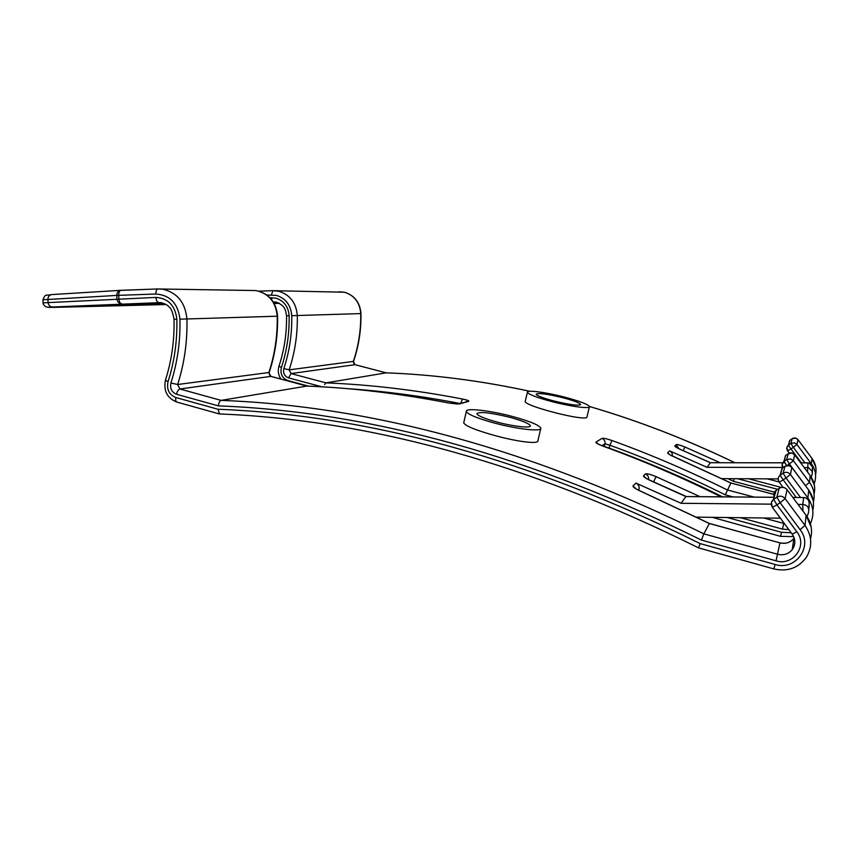 <?xml version="1.0" encoding="UTF-8"?>
<svg xmlns="http://www.w3.org/2000/svg" width="859" height="859" viewBox="0 0 859 859"><rect width="100%" height="100%" fill="white"/><g stroke="black" fill="none" stroke-linecap="round" stroke-linejoin="round"><path stroke-width="1.29" d="M814.064 494.065C815.556 487.45 814.278 481.308 810.22 475.639L794.682 454.819L792.052 453.069L788.208 453.724L785.706 455.442L784.084 461.369L786.672 459.597L789.378 463.946L787.166 465.46M804.185 467.521L808.63 467.661L812.152 471.387L812.206 474.104L812.56 467.135L812.152 471.387M529.756 391.274C480.9 380.72 433.033 374.567 386.153 372.838L355.315 364.774M589.371 406.898L586.976 416.883C587.91 419.804 568.669 416.551 549.792 411.289C534.642 407.069 526.427 403.891 525.171 401.754L527.383 392.262C526.556 389.696 545.991 392.273 564.395 397.073C579.589 401.089 587.932 404.256 589.446 406.554C590.487 409.109 570.977 406.608 552.069 401.647C536.864 397.577 528.639 394.442 527.383 392.262M562.72 397.696C573.619 400.584 579.6 402.85 580.652 404.482C578.848 406.006 569.925 404.836 553.872 400.981C542.974 398.061 537.058 395.816 536.134 394.227C538.067 392.735 546.925 393.894 562.72 397.696M463.871 422.241L463.731 422.832C465.106 425.742 474.436 429.683 491.724 434.675C514.788 441.322 539.237 444.844 537.949 440.549L540.719 428.77M494.408 423.047C517.58 429.317 542.297 431.937 540.859 428.179C539.141 425.065 529.606 421.146 512.254 416.422C489.845 410.419 465.234 407.628 466.33 411.429C467.715 414.382 477.078 418.258 494.408 423.047M509.849 417.313C490.371 412.588 479.376 411.397 476.863 413.716C477.883 415.853 484.616 418.634 497.05 422.07C513.596 426.536 531.313 428.437 530.314 425.731C529.112 423.519 522.293 420.717 509.849 417.313M792.17 534.03L792.191 534.126C795.681 539.473 795.692 544.649 792.234 549.653C788.455 554.076 783.601 555.612 777.674 554.27L703.854 533.858L701.395 540.075C532.44 456.494 371.41 411.751 218.304 405.867C218.766 402.753 219.7 400.928 221.085 400.38L306.888 386.067L270.81 376.382L179.896 388.998L221.085 400.38C374.105 406.157 535.028 450.653 703.854 533.858L709.394 523.453L641.662 491.606M165.604 304.236L107.719 305.009L164.874 303.85M529.831 391.274C480.965 380.709 433.076 374.567 386.174 372.838L325.958 382.878C370.465 384.649 415.981 390.029 462.518 399.027C467.446 400.058 469.476 400.82 468.627 401.336L458.244 403.923L448.205 402.935L457.396 404.031M635.789 488.546L632.997 485.893C632.718 487.021 635.574 488.943 641.555 491.649L635.628 488.631M774.034 497.307L685.911 496.577L681.058 503.288L635.928 483.091C638.473 484.412 639.515 486.452 639.075 489.222L638.817 490.264M648.545 479.59C648.889 477.013 647.879 475.134 645.517 473.932L643.541 475.811C643.327 476.842 646.065 478.624 651.723 481.169L645.979 478.28M645.517 473.932C646.902 473.416 650.435 474.329 656.104 476.659L653.592 481.899M598.412 444.092L595.953 442.106C595.555 442.868 597.993 444.253 603.265 446.24L603.394 446.229M595.953 442.106L601.998 438.38C603.426 438.015 606.755 438.734 612.005 440.538C650.499 454.432 688.897 470.893 727.208 489.909L754.191 497.103M773.819 494.365L730.891 482.983L725.275 494.827C686.889 475.725 648.427 459.178 609.869 445.22L612.005 440.538M784.782 462.818L710.372 462.722L707.064 467.307L669.633 450.889L667.647 452.79C667.561 453.584 669.999 455.077 674.949 457.256L675.024 457.289M678.835 448.666L676.226 444.597L674.863 445.896C674.798 446.637 677.139 448.044 681.885 450.116L676.731 447.614M676.226 444.597C677.268 444.275 680.167 445.069 684.913 447.002L683.163 450.61M696.778 517.15L780.401 518.192M802.918 510.976L802.789 504.469L798.043 504.416M771.242 504.158L681.058 503.288M153.922 304.623L153.901 303.925M278.703 303.012L273.957 303.044M274.053 303.216L278.81 303.066M672.243 455.936L672.243 455.936C672.618 453.649 671.749 451.963 669.633 450.889M778.179 478.903L722.054 478.646M707.064 467.307L782.774 467.468M789.915 440.238L788.551 445.08L790.881 443.48L792.17 438.691M815.567 474.748C816.791 468.874 815.61 463.441 812.013 458.438L797.979 439.658L796.937 444.49L811.444 463.903C815.867 470.217 816.759 476.885 814.107 483.918M807.063 516.646L808.609 512.361L809.157 502.773L808.609 512.361M792.878 497.468L803.659 497.554L802.789 504.469C806.161 504.791 808.083 506.327 808.555 509.065M651.723 481.169L685.911 496.577L651.798 481.126M811.261 477.132L812.206 474.104M807.524 471.999L808.029 462.818L800.685 462.84L809.178 462.99L812.56 467.103M681.885 450.116L710.372 462.722L784.761 462.797M782.281 468.112L780.316 475.113L783.118 473.202L784.976 466.276M791.869 467.457L790.409 474.458L807.889 497.952L808.716 490.059L791.923 467.521L789.067 465.61L784.911 466.319L782.023 468.295L784.911 466.308C787.542 464.848 789.872 465.234 791.912 467.479L808.716 490.059C813.172 496.319 814.536 503.073 812.797 510.321M120.7 290.331L52.066 294.562L120.851 290.321C119.444 290.814 118.735 292.479 118.725 295.335L118.864 298.696C119.154 301.767 120.077 303.442 121.634 303.742C118.896 303.485 117.329 301.842 116.931 298.782L116.792 295.41L42.971 299.78M43.1 302.851L155.994 297.407C168.267 298.363 175.225 305.632 176.847 319.215C177.351 340.851 174.409 361.703 168.02 381.783C166.474 389.438 169.094 394.689 175.859 397.534L217.939 409.26L219.571 413.952C371.421 419.965 531.098 464.612 698.603 547.892M217.939 409.26C370.798 415.219 531.506 459.984 700.096 543.575L698.614 547.902L773.884 568.926C787.639 571.965 798.505 568.035 806.483 557.115C812.571 546.528 812.088 535.973 805.023 525.461L806.086 515.293L787.08 489.705L785.137 498.649L805.023 525.461L800.073 529.638L780.144 502.73L785.137 498.649C782.721 495.987 779.961 495.493 776.847 497.178L780.144 502.73L776.933 504.888L796.851 531.785C808.083 545.605 793.029 566.403 776.042 560.809L701.395 540.075M774.303 496.996C773.315 494.451 773.852 492.304 775.902 490.543L773.433 499.498L771.414 502.515L772.381 507.347L776.933 504.888L773.658 499.337L776.847 497.178L779.167 488.32L776.117 490.382L773.433 499.498C770.952 501.806 770.598 504.416 772.381 507.347L792.191 534.126L796.851 531.785M734.305 478.699L733.403 481.308L728.067 478.678M804.894 462.818L793.329 447.346L790.989 448.946L788.39 445.198C786.565 446.895 786.307 448.795 787.606 450.921L790.989 448.946L801.34 462.818M788.508 445.112L789.711 440.377L788.39 445.198L786.908 447.421L787.606 450.921L789.292 453.176L787.639 450.932M648.717 479.676L686.384 496.545M800.534 497.479L786.028 477.98L783.215 479.891L780.112 475.252C777.921 477.282 777.61 479.59 779.177 482.157L783.215 479.891L796.261 497.447M780.616 474.007L782.023 468.295L780.112 475.252C777.921 477.26 777.61 479.537 779.177 482.103L783.032 487.343M784.224 460.853L785.534 455.571L783.902 461.498C781.937 463.291 781.615 465.353 782.914 467.683L782.248 463.957L784.084 461.369L786.64 465.546M794.65 454.776L793.394 460.746L789.378 463.946L806.44 486.978M609.095 448.323L609.869 445.22L604.961 443.781L601.987 445.703M722.505 496.846C684.816 478.109 647.031 461.874 609.16 448.119L605.251 446.723M321.846 386.797L288.549 377.885L291.051 373.568L355.014 364.699L353.339 361.424L289.161 369.853L291.051 373.568L325.958 382.878L324.616 384.564M462.518 399.027L460.746 403.193M448.205 402.935C399.993 393.562 352.888 387.935 306.888 386.067L306.921 386.056C352.952 387.924 400.079 393.551 448.301 402.925L448.495 402.989M306.921 386.056L271.143 376.425M121.087 290.31L158.12 288.946L120.335 290.385C118.037 291.061 116.856 292.736 116.792 295.41L155.866 294.014C170.028 295.099 178.06 303.485 179.939 319.172C180.444 341.238 177.437 362.519 170.92 382.996C169.814 388.472 171.682 392.219 176.524 394.26L218.304 405.867M176.847 319.215L174.033 319.226C172.723 312.247 171.124 308.198 169.212 307.092C167.977 305.321 165.186 303.818 160.848 302.593L52.603 307.007C46.064 307.329 46.708 307.447 54.525 307.372L166.12 304.537M288.549 377.885C284.447 376.221 282.879 373.117 283.835 368.575C289.462 351.589 292.092 333.958 291.749 315.693C290.879 305.203 285.789 298.438 276.458 295.399L266.848 295.024M258.903 291.158L272.937 290.664L278.982 291.308C290.159 294.927 296.269 303.023 297.311 315.586C297.654 334.334 294.948 352.426 289.161 369.853L283.835 368.575M272.937 290.664L271.401 294.862M276.394 302.185L273.334 301.896M269.951 297.729L275.879 298.148C283.964 300.779 288.377 306.642 289.129 315.725C289.472 333.636 286.885 350.923 281.376 367.577C280.034 373.933 282.235 378.271 287.98 380.612L308.531 386.131M271.508 297.676L271.831 299.877M788.251 453.692L786.672 459.597L790.656 458.921L793.394 460.746L809.522 482.361C813.817 488.384 815.105 494.891 813.409 501.871M794.478 442.857L790.881 443.48L793.329 447.346L796.937 444.49L794.478 442.857M811.98 458.395L797.99 439.69L795.606 438.111L792.127 438.713L789.711 440.377L792.127 438.713C794.328 437.489 796.282 437.8 797.979 439.658M794.188 537.992L793.866 538.432C790.248 542.673 785.609 544.155 779.951 542.877L709.394 523.453M792.814 545.68L794.564 544.627M291.749 315.693L360.952 313.589C361.22 330.049 358.761 345.952 353.575 361.285L353.339 361.424C358.547 346.048 361.016 330.114 360.737 313.599C359.846 302.54 354.402 295.41 344.427 292.221L339.369 291.792M158.12 288.946L162.598 289.182C177.222 292.586 185.329 302.54 186.94 319.033C187.455 341.678 184.363 363.497 177.652 384.51L268.856 372.527C274.816 354.434 277.597 335.665 277.221 316.209C275.868 302.035 268.781 293.488 255.961 290.557L252.503 290.514M269.221 372.366C269.135 374.417 269.726 375.748 270.993 376.382L268.77 372.86L269.243 372.301C275.181 354.273 277.951 335.568 277.575 316.198C276.19 301.981 268.985 293.434 255.961 290.557L157.884 288.968C156.542 289.451 155.866 291.137 155.866 294.014M170.92 382.996L177.652 384.51L179.896 388.998C178.393 389.492 177.265 391.242 176.524 394.26M52.603 307.007C49.962 306.781 48.448 305.246 48.061 302.422L47.932 299.308C47.997 296.827 49.135 295.271 51.336 294.637C45.602 295.84 45.538 293.424 42.961 299.737L43.1 302.819C42.671 303.442 43.508 304.741 45.634 306.717L48.168 307.286M779.961 542.791C785.641 544.069 790.28 542.62 793.866 538.432L792.234 549.653C795.659 544.627 795.67 539.463 792.266 534.169M776.042 560.809L779.951 542.877L709.351 523.518L641.555 491.649M810.713 538.153C812.657 529.992 811.111 522.379 806.086 515.293L787.08 489.705C784.772 487.171 782.141 486.709 779.167 488.32L776.214 490.317M700.096 543.575L775.086 564.47C795.477 571.203 813.57 546.227 800.073 529.638M763.662 517.988L784.374 523.571M788.873 529.649L782.409 529.09L783.923 522.959M632.997 485.893L635.928 483.091M656.104 476.659L700.01 496.652M721.109 496.835C681.874 477.379 642.596 460.51 603.265 446.24M773.809 494.408L730.869 483.016L674.949 457.256M684.913 447.002L720.1 462.711M734.842 462.733C686.556 439.443 638.087 420.706 589.435 406.511M468.627 401.336L459.286 403.988M179.939 319.172L277.575 316.198M807.192 498.778L807.889 497.952C813.602 506.252 814.418 514.831 810.37 523.7M639.075 489.222L638.291 489.995M727.262 517.537L781.583 532.312L791.16 532.741M807.288 517L807.417 516.195M782.409 529.09L740.437 517.698M604.285 446.562L604.961 443.781C605.337 441.247 604.349 439.454 601.998 438.38M733.114 496.932L725.275 494.827M459.801 403.462C421.619 396.063 384.091 391.124 347.229 388.633M815.76 467.081L812.013 458.416L811.272 464.15M767.27 478.85L779.027 481.942M274.193 303.485L279.336 303.334M814.375 485.217L810.209 475.596L809.522 482.361L805.527 485.636M386.153 372.838L355.121 364.699C353.929 364.087 353.414 362.97 353.564 361.338M781.303 487.418L748.468 478.764M737.516 478.721L777.685 489.319M809.21 505.983L809.114 507.089M809.081 502.021C808.394 499.251 806.59 497.748 803.67 497.511L803.659 497.554C806.934 497.887 808.759 499.637 809.157 502.773M792.846 497.425L803.691 497.554M643.541 475.811L646.129 478.205M812.528 470.689L812.614 469.776M674.863 445.896L676.849 447.571M808.663 489.984L813.215 500.443M785.76 455.399L788.208 453.724C790.634 452.371 792.793 452.725 794.682 454.787L810.177 475.575M667.647 452.79L669.773 454.615M155.994 297.407C156.274 300.5 157.154 302.196 158.647 302.497M174.033 319.226L174.033 319.226C174.527 340.261 171.671 360.533 165.476 380.032L165.508 379.925M168.02 381.783L165.476 380.032C163.339 390.705 167.076 398.039 176.686 402.023M175.859 397.534C175.419 400.187 175.773 401.711 176.922 402.087L219.131 413.888M775.086 564.47L773.884 568.926M779.253 488.256L779.167 488.309C782.13 486.666 784.772 487.107 787.069 489.651L787.016 489.619M806 515.185L811.175 527.072M781.583 532.312L780.487 536.349L793.652 536.617M790.409 474.458C788.283 472.128 785.856 471.709 783.118 473.202L786.028 477.98L790.409 474.458M289.129 315.725L286.519 315.747C286.852 333.142 284.35 349.914 279.003 366.084L279.025 366.02M281.376 367.577L279.003 366.084C277.618 370.701 278.262 375.018 280.914 379.044M467.586 401.25L465.836 401.744L467.586 401.25M360.952 313.589C360.039 302.518 354.552 295.399 344.48 292.221L272.808 290.675L258.924 291.169M275.202 301.981L276.458 302.218M463.731 422.832L466.33 411.429M589.435 406.479C638.108 420.685 686.609 439.432 734.928 462.733M774.045 497.264L685.944 496.545M812.507 466.501C811.927 464.225 810.445 463.001 808.029 462.818M710.404 462.69L681.928 450.095M721.249 496.835C681.992 477.368 642.693 460.488 603.34 446.218L598.165 444.082M730.891 482.973L669.655 454.658M774.464 492.175L733.414 481.298M712.347 517.343L780.487 536.349M276.598 302.25C285.746 306.191 285.521 310.249 286.519 315.747"/></g></svg>
